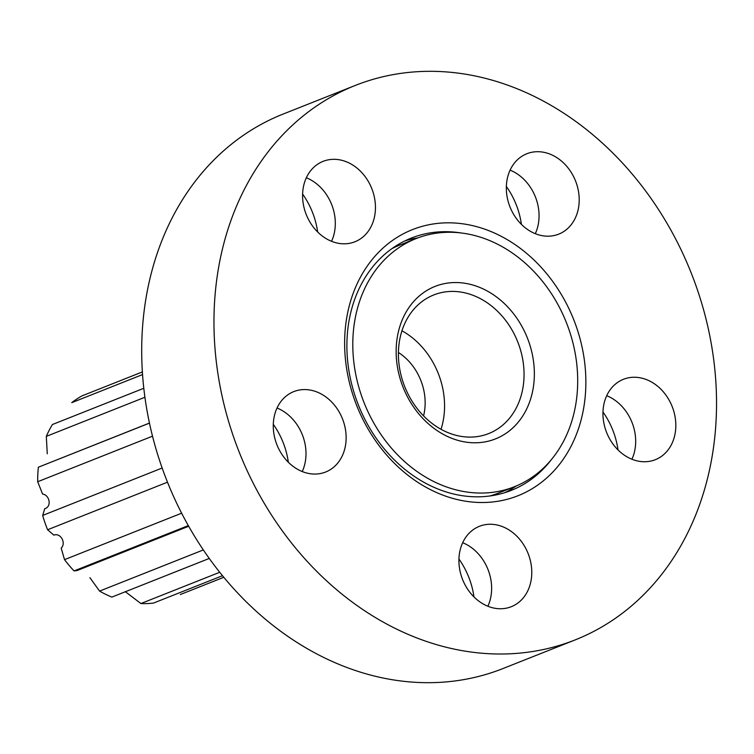 <?xml version="1.0" encoding="UTF-8"?>
<svg xmlns="http://www.w3.org/2000/svg" width="754" height="754" viewBox="0 0 754 754"><rect width="100%" height="100%" fill="white"/><g stroke="black" fill="none" stroke-linecap="round" stroke-linejoin="round"><path stroke-width="1.13" d="M485.887 502.447A143.156 116.691 -111.6 0 1 346.397 367.104A143.156 116.691 -111.6 0 1 444.606 222.892A143.156 116.691 -111.6 0 1 584.096 358.225A143.156 116.691 -111.6 0 1 485.887 502.447M461.307 233.005A135.701 110.612 68.4 0 0 441.665 231.761A135.701 110.612 68.4 0 0 411.194 238.123A135.701 110.612 68.4 0 0 352.42 386.981A135.701 110.612 68.4 0 0 480.798 496.754A135.701 110.612 68.4 0 0 511.269 490.392A135.701 110.612 68.4 0 0 551.268 459.761M417.857 237.906A135.701 110.612 68.4 0 0 404.87 240.922M355.266 85.447L283.004 114.118A298.235 243.099 68.4 0 0 153.844 441.279A298.235 243.099 68.4 0 0 435.982 682.54A298.235 243.099 68.4 0 0 502.965 668.553L575.227 639.882A298.235 243.099 -111.6 0 1 508.243 653.869A298.235 243.099 -111.6 0 1 226.106 412.608A298.235 243.099 -111.6 0 1 355.266 85.447A298.235 243.099 -111.6 0 1 422.249 71.46A298.235 243.099 -111.6 0 1 704.387 312.721A298.235 243.099 -111.6 0 1 575.227 639.882M645.622 461.721A43.242 35.249 -111.6 0 1 604.708 426.736A43.242 35.249 -111.6 0 1 623.445 379.3A43.242 35.249 -111.6 0 1 633.153 377.273A43.242 35.249 -111.6 0 1 674.067 412.249A43.242 35.249 -111.6 0 1 655.33 459.695A43.242 35.249 -111.6 0 1 645.622 461.721M549.006 236.172A43.242 35.249 -111.6 0 1 508.092 201.186A43.242 35.249 -111.6 0 1 526.82 153.75A43.242 35.249 -111.6 0 1 536.537 151.724A43.242 35.249 -111.6 0 1 577.441 186.7A43.242 35.249 -111.6 0 1 558.714 234.145A43.242 35.249 -111.6 0 1 549.006 236.172M345.257 243.787A43.242 35.249 -111.6 0 1 304.343 208.801A43.242 35.249 -111.6 0 1 323.07 161.365A43.242 35.249 -111.6 0 1 332.787 159.339A43.242 35.249 -111.6 0 1 373.692 194.315A43.242 35.249 -111.6 0 1 354.964 241.761A43.242 35.249 -111.6 0 1 345.257 243.787M315.945 474.04A43.242 35.249 -111.6 0 1 275.031 439.064A43.242 35.249 -111.6 0 1 293.758 391.618A43.242 35.249 -111.6 0 1 303.476 389.592A43.242 35.249 -111.6 0 1 344.38 424.577A43.242 35.249 -111.6 0 1 325.653 472.013A43.242 35.249 -111.6 0 1 315.945 474.04M501.58 608.732A43.242 35.249 -111.6 0 1 460.675 573.747A43.242 35.249 -111.6 0 1 479.403 526.311A43.242 35.249 -111.6 0 1 489.11 524.284A43.242 35.249 -111.6 0 1 530.024 559.27A43.242 35.249 -111.6 0 1 511.297 606.706A43.242 35.249 -111.6 0 1 501.58 608.732M602.974 412.014A70.829 57.738 -111.6 0 1 618.007 449.912M506.358 186.464A70.829 57.738 -111.6 0 1 521.391 224.353M302.608 194.08A70.829 57.738 -111.6 0 1 317.641 231.968M273.297 424.332A70.829 57.738 -111.6 0 1 288.33 462.23M458.932 559.025A70.829 57.738 -111.6 0 1 473.964 596.923M462.673 542.701A43.242 35.249 -111.6 0 1 487.876 606.244M277.029 408.008A43.242 35.249 -111.6 0 1 302.241 471.552M306.341 177.755A43.242 35.249 -111.6 0 1 331.553 241.289M510.09 170.14A43.242 35.249 -111.6 0 1 535.302 233.674M606.706 395.69A43.242 35.249 -111.6 0 1 631.918 459.233M504.746 492.692A135.701 110.612 68.4 0 0 516.273 485.981M489.911 495.972A133.458 108.783 68.4 0 0 498.403 493.088L514.464 486.716A133.458 108.783 68.4 0 0 576.047 358.527A133.458 108.783 68.4 0 0 416.029 238.613A133.458 108.783 68.4 0 0 354.446 366.812A133.458 108.783 68.4 0 0 514.464 486.716M397.16 365.209A82.016 66.852 -111.6 0 1 453.418 282.58A82.016 66.852 -111.6 0 1 533.342 360.12A82.016 66.852 -111.6 0 1 477.075 442.749A82.016 66.852 -111.6 0 1 397.16 365.209M523.135 361.948A74.561 60.772 68.4 0 0 433.738 294.955A74.561 60.772 68.4 0 0 399.328 366.576A74.561 60.772 68.4 0 0 488.724 433.559A74.561 60.772 68.4 0 0 523.135 361.948M423.569 415.888A51.508 41.988 68.4 0 0 424.511 394.191A51.508 41.988 68.4 0 0 398.423 352.495M441.024 429.28A74.561 60.772 68.4 0 0 443.644 393.484A74.561 60.772 68.4 0 0 401.948 330.78M181.639 513.191L64.524 559.647L61.197 548.101C66.475 543.031 60.424 532.409 53.864 535.151L47.606 529.751A111.008 90.48 68.4 0 1 42.676 515.434L162.157 468.027M42.676 515.434L44.74 508.639C51.743 507.056 49.934 495.067 42.582 494.04L37.7 481.731A111.008 90.48 68.4 0 1 38.369 467.207L149.462 423.135M142.534 374.587L71.753 402.664A111.008 90.48 68.4 0 1 82.139 395.822L142.355 371.939M144.9 397.264L46.314 436.377A111.008 90.48 68.4 0 1 52.45 424.511L143.788 388.282M152.506 436.18L37.7 481.731M167.501 482.183L47.606 529.751M64.524 559.647A111.008 90.48 68.4 0 0 74.071 570.919L77.078 570.542L188.688 526.254M188.321 525.604L74.071 570.919M89.933 577.724L99.585 591.098L203.354 549.93M99.585 591.098A111.008 90.48 68.4 0 0 111.865 597.093L209.282 558.441M125.258 591.626L140.904 603.549L219.744 572.267M140.904 603.549A111.008 90.48 68.4 0 0 153.486 603.077L222.515 575.698M180.31 594.538L223.815 577.281M46.314 436.377L47.266 453.776M149.443 423.069L38.369 467.207M416.029 238.613L399.969 244.984A133.458 108.783 68.4 0 0 391.816 248.707"/></g></svg>
